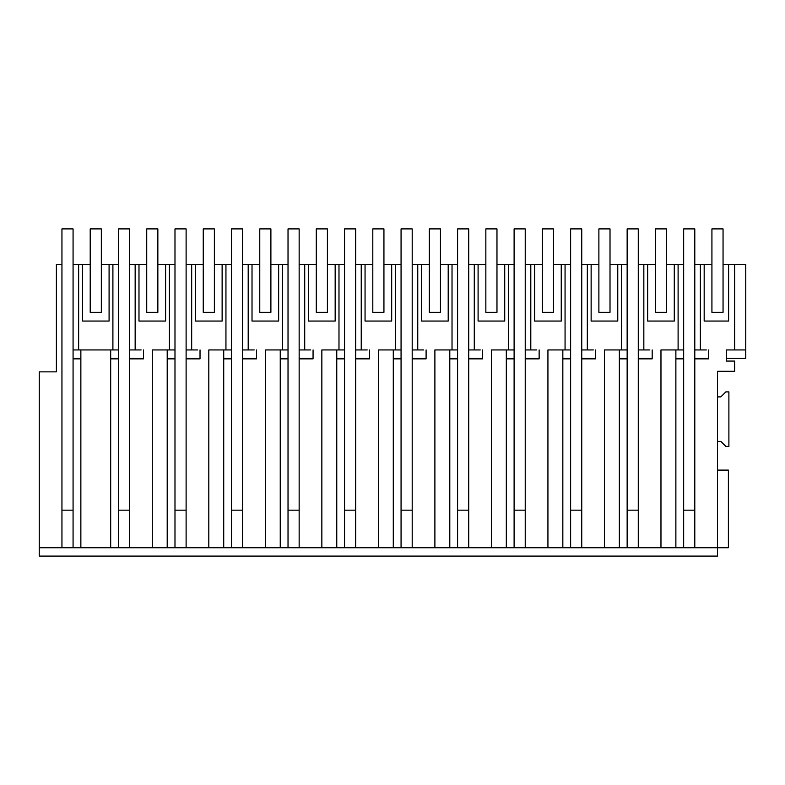 <?xml version="1.0" encoding="UTF-8"?>
<svg xmlns="http://www.w3.org/2000/svg" width="785" height="785" viewBox="0 0 785 785"><rect width="100%" height="100%" fill="white"/><g stroke="black" fill="none" stroke-linecap="round" stroke-linejoin="round"><path stroke-width="1.18" d="M39.25 547.763L61.946 547.763L61.946 264.496L56.383 264.496L56.383 371.864L39.25 371.864L39.25 556.104L717.49 556.104L717.49 547.763L660.97 547.763L660.97 349.943L678.103 349.943L678.103 264.496L683.666 264.496M694.794 264.496L704.174 264.496L704.174 321.055L728.617 321.055L728.617 264.496L723.054 264.496M711.926 312.342L723.054 312.342L723.054 228.896L711.926 228.896L711.926 312.342L711.926 264.496L704.174 264.496M717.49 470.107L728.392 470.107L728.392 547.763L717.49 547.763L717.49 371.305L734.623 371.305L734.623 361.071L726.282 361.071L726.282 349.943L745.75 349.943L745.75 264.496L728.617 264.496M73.074 264.496L82.464 264.496L82.464 321.055L109.086 321.055L109.086 264.496L101.334 264.496M90.206 264.496L82.464 264.496M73.074 349.943L112.903 349.943L112.903 264.496L109.086 264.496M112.903 264.496L118.466 264.496M129.594 264.496L138.984 264.496L138.984 321.055L165.606 321.055L165.606 264.496L157.854 264.496M146.726 312.342L157.854 312.342L157.854 228.896L146.726 228.896L146.726 312.342L146.726 264.496L138.984 264.496M660.97 547.763L152.29 547.763L152.29 349.943L169.423 349.943L169.423 264.496L165.606 264.496M169.423 264.496L174.986 264.496M186.114 264.496L195.504 264.496L195.504 321.055L222.126 321.055L222.126 264.496L214.374 264.496M203.246 312.342L214.374 312.342L214.374 228.896L203.246 228.896L203.246 312.342L203.246 264.496L195.504 264.496M208.81 547.763L208.81 349.943L225.943 349.943L225.943 264.496L222.126 264.496M225.943 264.496L231.506 264.496M242.634 264.496L252.014 264.496L252.014 321.055L278.646 321.055L278.646 264.496L270.894 264.496M259.766 312.342L270.894 312.342L270.894 228.896L259.766 228.896L259.766 312.342L259.766 264.496L252.014 264.496M265.33 547.763L265.33 349.943L282.463 349.943L282.463 264.496L278.646 264.496M282.463 264.496L288.026 264.496M299.154 264.496L308.534 264.496L308.534 321.055L335.166 321.055L335.166 264.496L327.414 264.496M316.286 312.342L327.414 312.342L327.414 228.896L316.286 228.896L316.286 312.342L316.286 264.496L308.534 264.496M321.85 547.763L321.85 349.943L338.983 349.943L338.983 264.496L335.166 264.496M338.983 264.496L344.546 264.496M355.674 264.496L365.054 264.496L365.054 321.055L391.686 321.055L391.686 264.496L383.934 264.496M372.806 312.342L383.934 312.342L383.934 228.896L372.806 228.896L372.806 312.342L372.806 264.496L365.054 264.496M378.37 547.763L378.37 349.943L395.503 349.943L395.503 264.496L391.686 264.496M395.503 264.496L401.066 264.496M412.194 264.496L421.574 264.496L421.574 321.055L448.206 321.055L448.206 264.496L440.454 264.496M429.326 312.342L440.454 312.342L440.454 228.896L429.326 228.896L429.326 312.342L429.326 264.496L421.574 264.496M434.89 547.763L434.89 349.943L452.023 349.943L452.023 264.496L448.206 264.496M452.023 264.496L457.586 264.496M468.714 264.496L478.094 264.496L478.094 321.055L504.726 321.055L504.726 264.496L496.974 264.496M485.846 312.342L496.974 312.342L496.974 228.896L485.846 228.896L485.846 312.342L485.846 264.496L478.094 264.496M491.41 547.763L491.41 349.943L508.543 349.943L508.543 264.496L504.726 264.496M508.543 264.496L514.106 264.496M525.234 264.496L534.614 264.496L534.614 321.055L561.246 321.055L561.246 264.496L553.494 264.496M542.366 312.342L553.494 312.342L553.494 228.896L542.366 228.896L542.366 312.342L542.366 264.496L534.614 264.496M547.93 547.763L547.93 349.943L565.063 349.943L565.063 264.496L561.246 264.496M565.063 264.496L570.626 264.496M581.754 264.496L591.134 264.496L591.134 321.055L617.766 321.055L617.766 264.496L610.014 264.496M598.886 312.342L610.014 312.342L610.014 228.896L598.886 228.896L598.886 312.342L598.886 264.496L591.134 264.496M604.45 547.763L604.45 349.943L621.583 349.943L621.583 264.496L617.766 264.496M621.583 264.496L627.146 264.496M638.274 264.496L647.654 264.496L647.654 321.055L674.286 321.055L674.286 264.496L666.534 264.496M655.406 312.342L666.534 312.342L666.534 228.896L655.406 228.896L655.406 312.342L655.406 264.496L647.654 264.496M678.103 264.496L674.286 264.496M112.903 349.943L118.466 349.943M129.594 349.943L141.153 349.943M78.637 349.943L78.637 264.496M694.794 349.943L706.353 349.943M678.103 349.943L683.666 349.943M638.274 349.943L649.833 349.943M621.583 349.943L627.146 349.943M581.754 349.943L593.313 349.943M565.063 349.943L570.626 349.943M525.234 349.943L536.793 349.943M508.543 349.943L514.106 349.943M468.714 349.943L480.273 349.943M452.023 349.943L457.586 349.943M412.194 349.943L423.753 349.943M395.503 349.943L401.066 349.943M355.674 349.943L367.233 349.943M338.983 349.943L344.546 349.943M299.154 349.943L310.713 349.943M282.463 349.943L288.026 349.943M242.634 349.943L254.193 349.943M225.943 349.943L231.506 349.943M186.114 349.943L197.673 349.943M169.423 349.943L174.986 349.943M745.75 349.943L745.75 358.294L726.282 358.294M708.698 358.294L694.794 358.294M683.666 358.294L675.875 358.294M652.178 358.294L638.274 358.294M627.146 358.294L619.355 358.294M595.658 358.294L581.754 358.294M570.626 358.294L562.835 358.294M539.138 358.294L525.234 358.294M514.106 358.294L506.315 358.294M482.618 358.294L468.714 358.294M457.586 358.294L449.795 358.294M426.098 358.294L412.194 358.294M401.066 358.294L393.285 358.294M369.578 358.294L355.674 358.294M344.546 358.294L336.765 358.294M313.058 358.294L299.154 358.294M288.026 358.294L280.245 358.294M256.538 358.294L242.634 358.294M231.506 358.294L223.725 358.294M200.018 358.294L186.114 358.294M174.986 358.294L167.205 358.294M143.498 358.294L129.594 358.294M118.466 358.294L110.685 358.294M80.865 358.294L73.074 358.294M726.282 349.943L728.627 349.943M61.946 510.162L73.074 510.162L73.074 547.763L61.946 547.763M110.685 349.943L110.685 547.763L73.074 547.763L73.074 358.853L80.865 358.853L80.865 349.943M80.865 547.763L80.865 358.853M110.685 547.763L118.466 547.763L118.466 358.853L110.685 358.853M152.29 547.763L129.594 547.763L129.594 358.853L143.498 358.853L143.508 349.943M129.594 547.763L118.466 547.763M700.357 349.943L700.357 264.496M734.623 264.496L734.623 349.943M694.794 547.763L694.794 358.853L708.698 358.853L708.698 349.943M717.49 396.896L720.826 396.896L725.831 391.892L728.892 391.892L728.892 446.41L725.831 446.41L720.826 441.396L717.49 441.396M675.875 547.763L675.875 358.853L683.666 358.853L683.666 547.763M135.157 349.943L135.157 264.496M167.205 547.763L167.205 349.943M186.114 547.763L186.114 358.853L200.018 358.853L200.028 349.943M167.205 358.853L174.986 358.853L174.986 499.034M186.114 358.853L186.114 228.896L174.986 228.896L174.986 547.763L174.986 358.853M191.677 349.943L191.677 264.496M223.725 547.763L223.725 349.943M242.634 547.763L242.634 358.853L256.538 358.853L256.548 349.943M223.725 358.853L231.506 358.853L231.506 499.034M242.634 358.853L242.634 228.896L231.506 228.896L231.506 547.763L231.506 358.853M248.197 349.943L248.197 264.496M280.245 547.763L280.245 349.943M299.154 547.763L299.154 358.853L313.058 358.853L313.068 349.943M280.245 358.853L288.026 358.853L288.026 499.034M299.154 358.853L299.154 228.896L288.026 228.896L288.026 547.763L288.026 358.853M304.717 349.943L304.717 264.496M336.765 547.763L336.765 349.943M355.674 547.763L355.674 358.853L369.578 358.853L369.588 349.943M336.765 358.853L344.546 358.853L344.546 499.034M355.674 358.853L355.674 228.896L344.546 228.896L344.546 547.763L344.546 358.853M361.237 349.943L361.237 264.496M393.285 547.763L393.285 349.943M412.194 547.763L412.194 358.853L426.098 358.853L426.108 349.943M393.285 358.853L401.066 358.853L401.066 499.034M412.194 358.853L412.194 228.896L401.066 228.896L401.066 547.763L401.066 358.853M417.757 349.943L417.757 264.496M449.795 547.763L449.795 349.943M468.714 547.763L468.714 358.853L482.618 358.853L482.618 349.943M449.795 358.853L457.586 358.853L457.586 499.034M468.714 358.853L468.714 228.896L457.586 228.896L457.586 547.763L457.586 358.853M474.277 349.943L474.277 264.496M506.315 547.763L506.315 349.943M525.234 547.763L525.234 358.853L539.138 358.853L539.138 349.943M506.315 358.853L514.106 358.853L514.106 499.034M525.234 358.853L525.234 228.896L514.106 228.896L514.106 547.763L514.106 358.853M530.797 349.943L530.797 264.496M562.835 547.763L562.835 349.943M581.754 547.763L581.754 358.853L595.658 358.853L595.658 349.943M562.835 358.853L570.626 358.853L570.626 499.034M581.754 358.853L581.754 228.896L570.626 228.896L570.626 547.763L570.626 358.853M587.317 349.943L587.317 264.496M619.355 547.763L619.355 349.943M638.274 547.763L638.274 358.853L652.178 358.853L652.178 349.943M619.355 358.853L627.146 358.853L627.146 499.034M638.274 358.853L638.274 228.896L627.146 228.896L627.146 547.763L627.146 358.853M643.837 349.943L643.837 264.496M675.875 358.853L675.875 349.943M73.074 358.853L73.074 228.896L61.946 228.896L61.946 264.496M101.334 228.896L101.334 312.342L90.206 312.342L90.206 228.896L101.334 228.896M129.594 358.853L129.594 228.896L118.466 228.896L118.466 510.162L129.594 510.162M174.986 510.162L186.114 510.162M231.506 510.162L242.634 510.162M288.026 510.162L299.154 510.162M344.546 510.162L355.674 510.162M401.066 510.162L412.194 510.162M457.586 510.162L468.714 510.162M514.106 510.162L525.234 510.162M570.626 510.162L581.754 510.162M627.146 510.162L638.274 510.162M694.794 358.853L694.794 228.896L683.666 228.896L683.666 510.162L694.794 510.162"/></g></svg>
